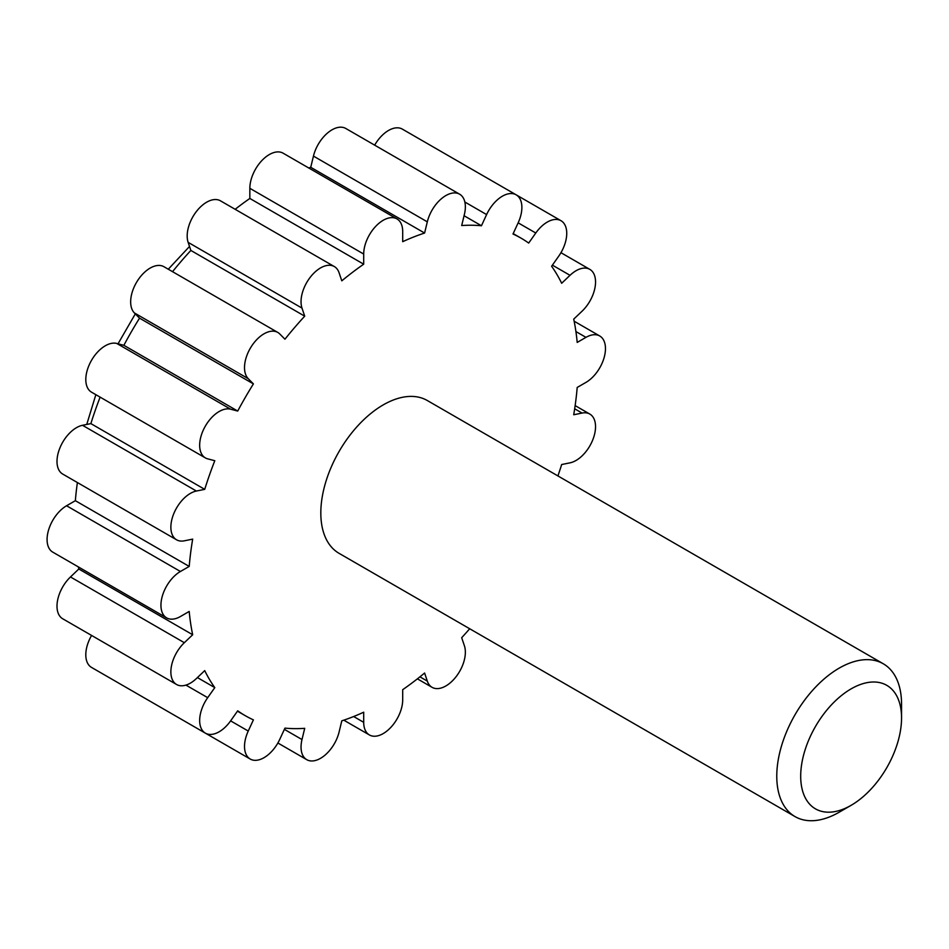 <?xml version="1.0" encoding="UTF-8"?>
<svg xmlns="http://www.w3.org/2000/svg" width="949" height="949" viewBox="0 0 949 949"><rect width="100%" height="100%" fill="white"/><g stroke="black" fill="none" stroke-linecap="round" stroke-linejoin="round"><path stroke-width="1.42" d="M136.276 693.256A27.568 15.919 120 0 0 136.371 693.316L250.228 759.046A27.568 15.919 120 0 0 279.789 739.295L284.949 728.12A275.732 159.195 120 0 0 304.712 728.334L301.996 739.544A27.568 15.919 120 0 0 306.752 759.674A27.568 15.919 120 0 0 339.09 732.047L341.794 720.837A275.732 159.195 120 0 0 363.704 712.201L363.704 722.331A27.568 15.919 120 0 0 369.41 734.953A27.568 15.919 120 0 0 390.656 727.563A27.568 15.919 120 0 0 402.696 699.816L402.696 689.686A275.732 159.195 120 0 0 424.606 673.031L427.311 681.097A27.568 15.919 120 0 0 432.068 687.325A27.568 15.919 120 0 0 456.042 676.756A27.568 15.919 120 0 0 464.405 645.783L461.688 637.704A275.732 159.195 120 0 0 469.696 628.76M91.59 635.439A27.568 15.919 120 0 0 91.507 667.408L205.375 733.15A27.568 15.919 120 0 0 230.619 720.872L237.713 710.813A275.732 159.195 120 0 0 245.34 715.724A275.732 159.195 120 0 0 253.407 719.864L248.247 731.038A27.568 15.919 120 0 0 250.228 759.046M78.387 566.933A275.732 159.195 120 0 0 78.814 569.009L70.475 576.956A27.568 15.919 120 0 0 62.705 618.772L176.573 684.502A27.568 15.919 120 0 0 196.384 678.559L204.723 670.611A275.732 159.195 120 0 0 214.794 687.622L207.701 697.669A27.568 15.919 120 0 0 205.375 733.15M77.391 482.543A275.732 159.195 120 0 0 75.351 500.692L66.572 505.758A27.568 15.919 120 0 0 48.565 530.052A27.568 15.919 120 0 0 52.788 552.152L166.644 617.882A27.568 15.919 120 0 0 180.429 616.518L189.207 611.453A275.732 159.195 120 0 0 192.683 634.751L184.331 642.698A27.568 15.919 120 0 0 176.573 684.502M100.108 397.133A275.732 159.195 120 0 0 90.867 423.61L82.516 425.294A27.568 15.919 120 0 0 59.87 448.023A27.568 15.919 120 0 0 62.705 474.061L176.573 539.803A27.568 15.919 120 0 0 184.331 540.811L192.683 539.127A275.732 159.195 120 0 0 189.207 566.423L180.429 571.488A27.568 15.919 120 0 0 162.421 595.794A27.568 15.919 120 0 0 166.644 617.882M557.929 475.935A275.732 159.195 120 0 0 561.666 464.536L570.017 462.839A27.568 15.919 120 0 0 592.662 440.122A27.568 15.919 120 0 0 589.827 414.072A27.568 15.919 120 0 0 582.069 413.064L573.718 414.749A275.732 159.195 120 0 0 577.194 387.453L585.972 382.388A27.568 15.919 120 0 0 603.979 358.093A27.568 15.919 120 0 0 599.756 335.993A27.568 15.919 120 0 0 585.972 337.358L577.194 342.423A275.732 159.195 120 0 0 573.718 319.137L582.069 311.189A27.568 15.919 120 0 0 589.827 269.374A27.568 15.919 120 0 0 570.017 275.317L561.666 283.265A275.732 159.195 120 0 0 551.606 266.266L558.7 256.206A27.568 15.919 120 0 0 561.025 220.726A27.568 15.919 120 0 0 535.782 233.015L528.688 243.063A275.732 159.195 120 0 0 521.06 238.152A275.732 159.195 120 0 0 512.994 234.012L518.154 222.837A27.568 15.919 120 0 0 516.173 194.83A27.568 15.919 120 0 0 486.612 214.581L481.451 225.755A275.732 159.195 120 0 0 461.688 225.542L464.405 214.344A27.568 15.919 120 0 0 459.648 194.213A27.568 15.919 120 0 0 427.311 221.841L424.606 233.039A275.732 159.195 120 0 0 402.696 241.687L402.696 231.544A27.568 15.919 120 0 0 396.99 218.922A27.568 15.919 120 0 0 375.745 226.313A27.568 15.919 120 0 0 363.704 254.059L363.704 264.19A275.732 159.195 120 0 0 341.794 280.845L339.09 272.778A27.568 15.919 120 0 0 334.333 266.562A27.568 15.919 120 0 0 310.359 277.12A27.568 15.919 120 0 0 301.996 308.105L304.712 316.171A275.732 159.195 120 0 0 284.949 339.208L279.789 333.989A27.568 15.919 120 0 0 277.808 332.447L163.94 266.716A27.568 15.919 120 0 0 137.498 280.785A27.568 15.919 120 0 0 134.378 312.933L139.539 318.152A275.732 159.195 120 0 0 123.856 345.317L116.763 343.455A27.568 15.919 120 0 0 90.475 362.233A27.568 15.919 120 0 0 91.507 392.162L205.375 457.904A27.568 15.919 120 0 0 207.701 458.853L214.794 460.716A275.732 159.195 120 0 0 204.723 489.352L196.384 491.036A27.568 15.919 120 0 0 173.738 513.765A27.568 15.919 120 0 0 176.573 539.803M334.333 266.562L220.465 200.82A27.568 15.919 120 0 0 196.49 211.39A27.568 15.919 120 0 0 188.139 242.363L190.856 250.441A275.732 159.195 120 0 0 172.528 271.675M396.99 218.922L283.122 153.192A27.568 15.919 120 0 0 261.877 160.571A27.568 15.919 120 0 0 249.848 188.317L249.848 198.46A275.732 159.195 120 0 0 235.15 209.302M459.648 194.213L345.78 128.471A27.568 15.919 120 0 0 313.455 156.099L310.738 167.297A275.732 159.195 120 0 0 308.733 167.973M516.173 194.83L402.305 129.1A27.568 15.919 120 0 0 374.665 145.15M277.808 332.447A27.568 15.919 120 0 0 251.355 346.515A27.568 15.919 120 0 0 248.247 378.675L253.407 383.894A275.732 159.195 120 0 0 237.713 411.059L230.619 409.197A27.568 15.919 120 0 0 204.332 427.963A27.568 15.919 120 0 0 205.375 457.904M839.165 812.225L851.123 805.321L839.165 812.225A88.233 50.938 -60 0 1 795.048 816.603L339.09 553.35A88.233 50.938 -60 0 1 339.09 451.475A88.233 50.938 -60 0 1 427.311 400.525L883.282 663.778A88.233 50.938 -60 0 1 901.55 704.17L901.55 717.978A71.317 41.175 -60 0 1 851.123 805.321A71.317 41.175 -60 0 1 800.695 776.211A71.317 41.175 -60 0 1 851.123 688.867A71.317 41.175 -60 0 1 901.55 717.978M795.048 816.603A88.233 50.938 -60 0 1 795.048 714.716A88.233 50.938 -60 0 1 883.282 663.778M197.416 677.574L214.794 687.622M78.814 569.009L192.683 634.751M75.351 500.692L189.207 566.423M90.867 423.61L204.723 489.352M123.856 345.317L237.713 411.059M139.539 318.152L253.407 383.894M190.856 250.441L304.712 316.171M249.848 198.46L363.704 264.19M310.738 167.297L424.606 233.039M464.061 215.72L481.451 225.755M575.913 331.557L585.972 337.358M574.679 408.794L582.069 413.064M419.921 676.839L427.311 681.097M353.657 716.531L363.704 722.331M284.38 729.366L301.996 739.544M230.619 720.872L248.247 731.038M185.933 685.107L207.701 697.669M70.475 576.956L184.331 642.698M66.572 505.758L180.429 571.488M82.516 425.294L196.384 491.036M116.763 343.455L230.619 409.197M134.378 312.933L248.247 378.675M188.139 242.363L301.996 308.105M249.848 188.317L363.704 254.059M313.455 156.099L427.311 221.841M464.844 202.018L486.612 214.581M518.154 222.837L535.782 233.015M552.389 265.139L570.017 275.317M86.75 424.44L95.849 394.677M118.032 343.799L135.316 313.87M168.281 269.219L189.515 246.455M599.756 335.993L574.145 321.213M589.827 414.072L575.141 405.603M432.068 687.325L417.394 678.843M369.41 734.953L343.811 720.172M306.752 759.674L277.879 742.996M245.34 715.724L237.464 711.181M521.06 238.152L513.184 233.608M561.025 220.726L516.268 194.889M589.827 269.374L560.954 252.695"/></g></svg>
